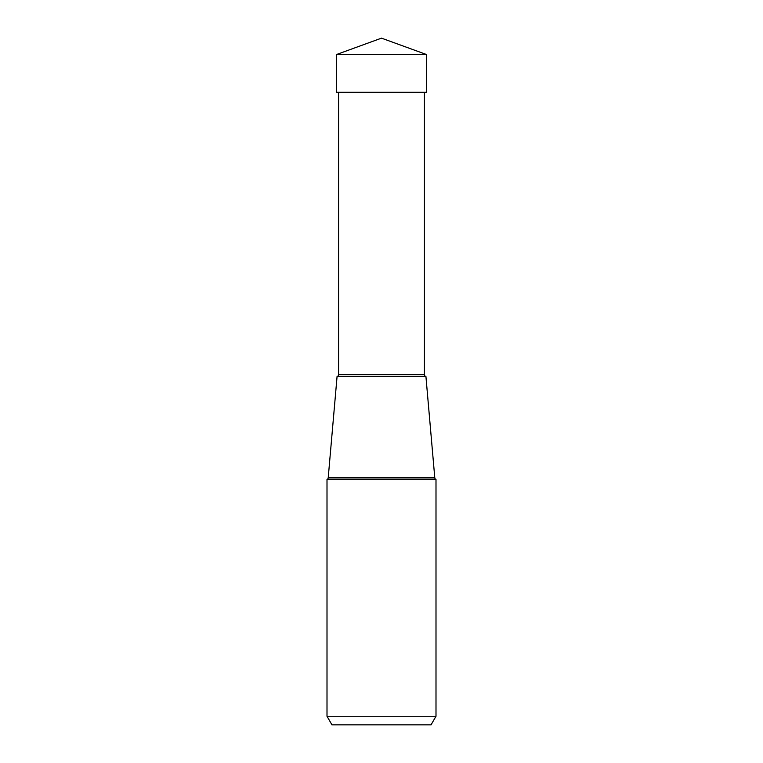 <?xml version="1.0" encoding="UTF-8"?>
<svg xmlns="http://www.w3.org/2000/svg" width="763" height="763" viewBox="0 0 763 763"><rect width="100%" height="100%" fill="white"/><g stroke="black" fill="none" stroke-linecap="round" stroke-linejoin="round"><path stroke-width="1.14" d="M381.5 38.15L336.369 54.574L426.631 54.574L381.5 38.15L336.369 54.574L336.369 92.294L336.369 54.574M426.631 54.574L426.631 92.294L336.369 92.294M327.003 716.266L435.997 716.266L435.997 479.383L327.003 479.383L327.003 716.266L331.953 724.85L431.047 724.85L331.953 724.85M435.997 716.266L431.047 724.85M435.997 479.383A1.717 1.717 0 0 1 434.796 477.886L425.916 376.388A1.717 1.717 0 0 1 424.419 374.681L338.581 374.681A1.717 1.717 0 0 1 337.084 376.388L425.916 376.388L337.084 376.388L328.204 477.886A1.717 1.717 0 0 1 327.003 479.383M338.581 374.681L338.581 92.294L424.419 92.294L424.419 374.681M434.796 477.886L328.204 477.886"/></g></svg>
